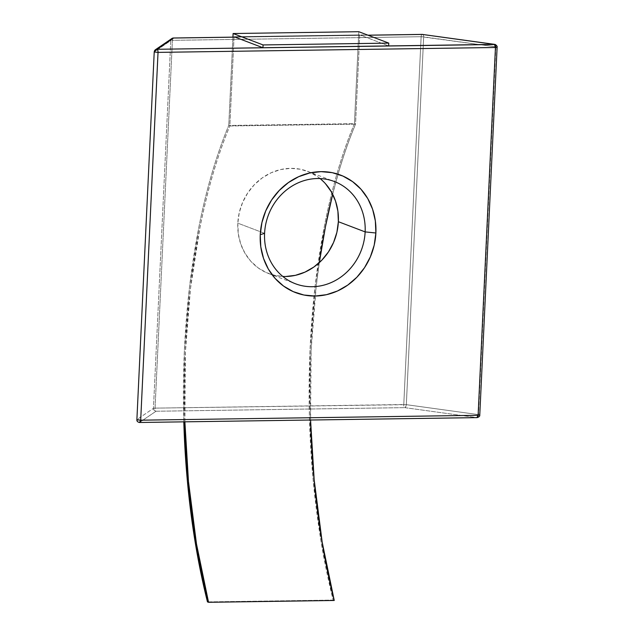 <?xml version="1.0" encoding="UTF-8"?>
<svg xmlns="http://www.w3.org/2000/svg" width="634" height="634" viewBox="0 0 634 634"><rect width="100%" height="100%" fill="white"/><g stroke="black" fill="none" stroke-linecap="round" stroke-linejoin="round"><path stroke-width="0.48" stroke-dasharray="3.17 2.38" d="M285.546 276.519L275.782 275.616L266.494 272.675L258.038 267.802L250.739 261.192L244.875 253.085L240.666 243.797L238.289 233.692L237.821 223.16L264.584 233.352L237.821 223.16A54.706 49.674 110.8 0 0 268.626 273.547A54.706 49.674 110.8 0 0 282.835 276.479M155.156 49.928L154.284 51.782L170.8 40.536L153.452 408.336L136.936 419.581L154.284 51.782L136.936 419.581L153.452 408.336A2.734 2.663 -124.2 0 0 156.004 411.244L139.488 422.482L476.903 417.6L404.722 407.638L156.004 411.244A2.734 1.078 89.2 0 1 155.061 408.13L403.779 404.524L421.127 36.724L359.613 37.62L355.531 124.161L229.841 125.976L233.922 39.435L172.408 40.33L155.061 408.13L406.331 404.674L423.671 36.875L495.859 46.829L495.511 44.998L494.504 44.388M494.75 44.38A2.734 1.45 -82.1 0 1 495.859 46.829L496.89 47.051L495.352 44.531L496.89 47.051L495.859 46.829L478.511 414.636L406.331 404.674L478.511 414.636A2.734 1.45 -82.1 0 1 476.903 417.6L404.722 407.638A2.734 1.45 97.9 0 0 406.331 404.674L405.808 406.663L404.722 407.638A2.734 1.078 89.2 0 1 403.779 404.524A2.734 1.078 -90.8 0 0 404.722 407.638L156.004 411.244L139.488 422.482L476.903 417.6L477.988 416.625L478.511 414.636L479.55 414.858M479.764 415.024L478.511 414.636L495.859 46.829L421.127 36.724L423.671 36.875L406.331 404.674L403.779 404.524L421.127 36.724L359.613 37.62L359.74 34.91L234.049 36.732L359.74 34.91L360.809 35.322L235.119 37.144L360.809 35.322L388.634 45.917L360.809 35.322L368.021 35.219L359.74 34.91L359.613 37.62L172.408 40.33L155.061 408.13A2.734 1.078 -90.8 0 0 156.004 411.244L154.149 410.309L153.452 408.336L155.061 408.13L153.452 408.336L170.8 40.536L172.408 40.33A2.734 1.078 89.2 0 1 173.296 38.024A2.734 1.078 89.2 0 1 173.439 38M320.115 178.574A54.706 49.674 110.8 0 0 307.561 171.307A54.706 49.674 110.8 0 0 237.821 223.16L239.28 212.588L242.624 202.405L247.712 192.982L254.345 184.7L262.286 177.861L271.209 172.733L280.791 169.524L290.641 168.343L300.405 169.238L309.693 172.179L318.149 177.052L325.448 183.67M422.878 34.537L422.323 34.426L423.33 35.036L423.671 36.875A2.734 1.45 97.9 0 0 422.807 34.498M139.488 422.482A2.734 2.663 55.8 0 1 136.936 419.581L137.633 421.555L139.488 422.482M421.99 34.434A2.734 1.078 -90.8 0 0 421.127 36.724A2.734 1.078 89.2 0 1 422.157 34.395M173.296 38.024A2.734 1.078 -90.8 0 0 172.408 40.33L170.8 40.536L171.671 38.682L172.567 38.159M171.941 38.476A2.734 2.663 -124.2 0 0 170.8 40.536L154.284 51.782M359.613 37.62L233.922 39.435L234.033 37.121L229.841 125.976L355.531 124.161A378.974 149.291 -90.8 0 0 332.676 194.281L338.714 171.988C343.763 154.775 349.366 138.83 355.531 124.161L359.613 37.62M184.882 421.864A378.974 149.291 89.2 0 1 229.841 125.976C223.675 140.653 218.072 156.598 213.024 173.811C207.976 191.024 203.562 209.252 199.773 228.494L190.485 288.415L185.429 351.807L184.882 421.864M319.322 262.619A378.974 149.291 -90.8 0 0 310.565 420.041L311.112 349.992L316.176 286.592L319.322 262.619M334.237 600.477L333.167 600.073L207.477 601.896L333.167 600.073L334.237 600.477M354.454 123.654A379.013 149.307 -90.8 0 0 333.167 600.073L321.097 541.682L313.077 479.225L309.352 414.541L310.034 349.532L315.09 286.124L324.386 226.187C328.166 206.938 332.588 188.71 337.637 171.489C342.685 154.276 348.288 138.331 354.454 123.654L358.789 31.7L354.454 123.654L228.763 125.469L354.454 123.654M183.812 421.879A379.013 149.307 89.2 0 1 228.763 125.469C222.597 140.146 216.994 156.099 211.946 173.312C206.898 190.525 202.476 208.76 198.696 228.01L189.4 287.947L184.343 351.355L183.812 421.879M232.932 37.137L228.763 125.469L232.932 37.137M268.626 273.547L295.389 283.747M235.04 37.113L367.934 35.187M307.561 171.307L334.324 181.498"/><path stroke-width="0.95" d="M264.584 233.352A54.706 49.674 110.8 0 0 312.308 286.711A54.706 49.674 110.8 0 0 365.136 231.893L375.883 233.003A62.909 57.123 -69.2 0 1 315.138 296.046A62.909 57.123 -69.2 0 1 260.249 234.683L264.584 233.352A54.706 49.674 -69.2 0 1 334.324 181.498A54.706 49.674 -69.2 0 1 365.136 231.893A54.706 49.674 -69.2 0 1 295.389 283.747A54.706 49.674 -69.2 0 1 264.584 233.352L260.249 234.683L261.937 222.534L265.773 210.813L271.629 199.979L279.261 190.454L288.391 182.592L298.654 176.696L309.669 173.003L321.002 171.64L332.224 172.67L342.907 176.054L352.631 181.657L361.023 189.265L367.775 198.593L372.61 209.268L375.344 220.886L375.883 233.003L374.203 245.16L370.359 256.873L364.51 267.707L356.879 277.232L347.749 285.094L337.486 290.99L326.47 294.683L315.138 296.046L303.916 295.016L293.233 291.632L283.509 286.029L275.108 278.421L268.364 269.101L263.53 258.418L260.788 246.8L260.249 234.683A62.909 57.123 -69.2 0 1 321.002 171.64A62.909 57.123 -69.2 0 1 375.883 233.003L365.136 231.893L338.366 221.702L365.136 231.893A54.706 49.674 110.8 0 0 317.412 178.534A54.706 49.674 110.8 0 0 264.584 233.352M282.835 276.479A54.706 49.674 110.8 0 0 338.366 221.702L336.908 232.266L333.563 242.457L328.475 251.872L321.842 260.162L313.901 266.993L304.978 272.121L295.396 275.338L285.546 276.519M156.059 49.404L155.156 49.928L157.089 49.278L173.605 38.032L235.119 37.144L262.944 47.74L388.634 45.917L262.944 47.74L263.078 44.935L388.769 43.112L388.634 45.917L388.769 43.112L263.078 44.935L233.098 33.523L232.932 37.137L233.098 33.523L358.789 31.7L233.098 33.523L263.078 44.935L262.944 47.74L235.119 37.144L173.605 38.032A2.734 1.078 -90.8 0 0 173.439 38A2.734 1.078 89.2 0 1 173.605 38.032A2.734 2.663 -124.2 0 0 171.941 38.476L173.439 38A2.734 1.078 -90.8 0 0 173.296 38.024L173.296 38.024M422.807 34.498A2.734 1.45 97.9 0 0 422.569 34.426A2.734 1.45 97.9 0 0 422.323 34.426L368.021 35.219L422.323 34.426L495.059 44.491L157.089 49.278A2.734 2.663 55.8 0 0 154.284 51.782L157.089 49.278A2.734 1.078 89.2 0 1 158.032 52.384L140.693 420.191L478.107 415.302L495.447 47.495L158.032 52.384L495.447 47.495L478.107 415.302L476.903 417.6A2.734 1.078 -90.8 0 0 477.069 417.624L476.903 417.6M422.878 34.537L422.323 34.426A2.734 1.078 -90.8 0 0 422.157 34.395A2.734 1.078 89.2 0 1 422.323 34.426L494.504 44.388A2.734 1.45 -82.1 0 1 494.75 44.38L495.352 44.531C496.85 45.664 497.436 46.559 497.111 47.217L495.447 47.495L497.111 47.217L479.764 415.024C479.97 416.166 479.074 417.029 477.069 417.624A2.734 1.078 -90.8 0 0 478.107 415.302L479.55 414.858L478.107 415.302L140.693 420.191A2.734 1.078 89.2 0 1 139.662 422.513A2.734 1.078 89.2 0 1 139.488 422.482L477.069 417.624M325.448 183.67L331.313 191.769L335.521 201.057L337.898 211.162L338.366 221.702A54.706 49.674 110.8 0 0 320.115 178.574M494.504 44.388L495.447 47.495A2.734 1.078 -90.8 0 0 494.504 44.388L157.089 49.278A2.734 2.481 110.8 0 0 154.45 52.012L158.032 52.384L154.45 52.012M137.102 419.819L140.693 420.191L136.936 419.581M139.488 422.482L140.693 420.191L158.032 52.384A2.734 1.078 -90.8 0 0 157.089 49.278L173.605 38.032L171.711 38.65M367.934 35.187L422.157 34.395A2.734 1.078 -90.8 0 0 421.99 34.434M171.671 38.682L172.567 38.159M234.033 37.121L235.119 37.144L234.033 37.121M208.546 602.3A378.974 149.291 89.2 0 1 184.882 421.864L188.472 481.475L196.485 543.924L208.546 602.3L334.237 600.477L208.546 602.3L207.477 601.896A379.013 149.307 89.2 0 1 183.812 421.879L187.387 481.048L195.407 543.504L207.477 601.896L208.546 602.3M332.676 194.281A378.974 149.291 -90.8 0 0 319.322 262.619L325.464 226.671L332.676 194.281M310.565 420.041A378.974 149.291 -90.8 0 0 334.237 600.477L322.167 542.102L314.155 479.653L310.565 420.041M358.789 31.7L388.769 43.112L358.789 31.7M171.941 38.476L155.425 49.721L154.228 51.853L136.889 419.653C136.714 421.174 137.641 422.125 139.662 422.513M422.157 34.395L494.75 44.38M173.439 38L235.04 37.113"/></g></svg>
